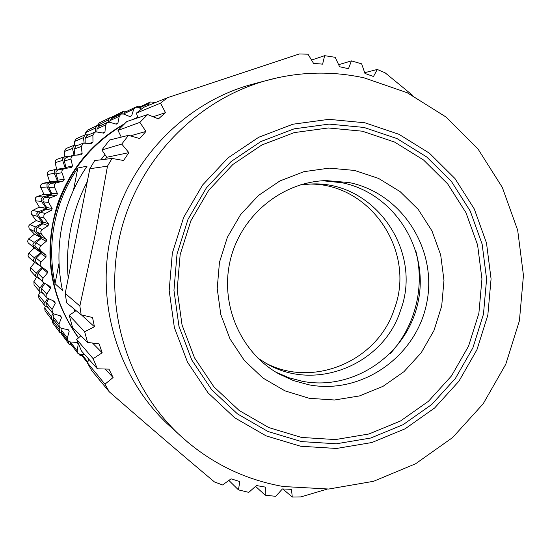 <?xml version="1.0" encoding="UTF-8"?>
<svg xmlns="http://www.w3.org/2000/svg" width="551" height="551" viewBox="0 0 551 551"><rect width="100%" height="100%" fill="white"/><g stroke="black" fill="none" stroke-linecap="round" stroke-linejoin="round"><path stroke-width="0.83" d="M28.886 253.233L34.396 257.827L33.37 260.044L34.396 262.221L28.68 257.103L28.025 255.375L28.631 253.522L34.245 247.922L28.259 242.977L27.564 241.393L28.335 239.134L34.506 234.141L29.093 228.582L28.748 225.951L29.899 224.526L36.208 220.531L31.435 214.346L31.152 212.307L32.316 210.606L39.355 207.1L35.264 200.44L35.484 197.775L36.896 196.652L43.818 194.276M43.825 194.276L51.215 194.283L43.825 194.276M36.896 196.652L43.019 196.962L41.07 198.801L41.463 201.425L35.45 200.798M43.019 196.962L51.153 194.42L50.823 195.24M51.587 193.373L51.215 194.283L47.083 187.003L40.678 187.395L43.873 194.145M42.551 183.421L49.101 182.732L57.524 180.893L49.693 181.809L42.172 183.538L40.56 185.246L40.678 187.395M69.302 156.553L64.57 156.773L62.662 158.674L62.683 160.362L65.225 168.179L56.257 169.295L48.894 171.03L47.482 172.284L47.186 174.247L49.693 181.809L57.524 180.893M57.511 180.866L54.184 173.262L47.283 174.626M56.629 169.233L55.134 162.276L55.513 160.499L56.739 159.377L64.57 156.773M73.999 155.203L72.484 148.439L64.302 151.539L64.873 156.691M78.056 145.202L74.233 145.237L66.044 148.515L64.302 151.539M84.11 142.971L83.47 137.633L74.523 141.49L74.53 145.133M88.587 134.85L85.123 134.802L76.203 138.79L74.523 141.49M95.578 131.923L95.509 128.059L85.722 132.591L85.508 134.658M100.372 125.676L97.086 125.58L87.361 130.201L85.722 132.591M108.271 122.17L108.464 119.836L97.685 125.366M113.148 117.818L109.973 117.687L99.373 122.839L97.782 124.932M122.04 113.802L122.184 113.031L112.618 117.618M126.73 111.364L123.624 111.192L111.295 117.377M71.864 345.456L69.04 344.182L61.016 333.341M62.332 333.624L68.599 341.951L68.73 341.475M62.559 333.644L59.68 332.315L52.552 322.693L52.118 320.028M52.083 320.152L59.322 329.767L60.08 327.859M54.583 320.93L51.636 319.518L45.051 310.764L44.679 307.947L45.299 306.273M44.679 307.947L51.36 316.653L53.013 313.478M48.068 307.479L45.003 305.95L38.859 298.112L38.591 294.999L40.085 292.002M38.591 294.999L44.824 302.74L47.62 298.477M43.171 293.497L39.865 291.761L34.066 284.888L33.893 281.465L36.538 277.346M33.893 281.465L39.775 288.187L43.956 283.028M40.202 279.343L36.311 277.132L30.153 270.293L30.45 267.772L34.706 262.462M30.649 267.49L36.29 273.158L42.055 267.338M40.884 266.443L34.396 262.221M34.396 257.827L40.774 252.551L34.245 247.922M40.808 253.556L40.767 252.399L28.556 243.253M34.238 247.778L40.767 252.399L40.746 251.559M28.638 238.858L34.128 242.364L41.029 237.653M41.056 237.633L34.506 234.141L41.056 237.633L34.899 231.64L29.355 228.885M29.899 224.526L35.491 226.95L42.875 222.9M42.902 222.88L36.208 220.531L42.902 222.88L37.385 216.364L31.662 214.683M32.667 210.406L38.467 211.756L46.277 208.464L39.314 207.238M39.355 207.1L46.318 208.319L46.022 209.352M46.587 207.41L46.318 208.319L41.463 201.425M57.084 181.72L58.034 179.957M65.066 168.454L65.844 167.311M42.2 268.358L42.062 267.373M40.988 238.673L41.132 236.668M42.73 223.885L43.088 221.895M49.101 182.732L46.966 184.371L47.083 187.003M56.257 169.295L54.273 170.776L54.184 173.262M74.233 145.237L72.484 148.439M85.123 134.802L83.47 137.633M97.086 125.58L95.509 128.059M109.973 117.687L108.464 119.836M123.624 111.192L122.184 113.031M140.925 106.384L137.874 106.185L136.91 106.956M155.086 102.706L153.784 102.445M79.192 354.279L79.585 354.996L82.381 356.221M68.599 341.951L69.04 344.182M59.322 329.767L59.68 332.315M51.36 316.653L51.636 319.518M44.824 302.74L45.003 305.95M39.775 288.187L39.865 291.761M36.29 273.158L35.484 275.211L36.311 277.132M34.128 242.364L32.86 244.672L34.038 247.089M35.491 226.95L33.976 229.126L34.899 231.64M38.467 211.756L36.724 213.774L37.385 216.364M147.985 105.578L148.846 103.567L150.389 101.969L138.666 107.576M84.461 354.334L80.315 354.451L77.739 353.219L77.154 350.842L78.263 343.962L77.099 342.481L70.135 341.937L67.876 340.704L67.36 338.004L69.192 331.254L68.186 329.663L61.313 328.382L59.398 327.204L58.964 324.167L61.498 317.638L60.665 315.937L53.957 313.939L52.4 312.892L52.063 309.49L55.265 303.25L54.618 301.473L46.98 297.919L46.739 294.131L50.582 288.256L50.12 286.417L43.226 282.463L42.337 280.404L42.854 278.537L47.496 272.821L47.234 270.94L41.194 266.718L40.113 264.439L40.802 262.366L46.043 257.131L45.981 255.23L40.388 250.354L39.576 248.177L40.471 246.035L46.256 241.359L46.394 239.458L41.339 234.01L40.76 231.764L41.876 229.726L48.116 225.683L48.454 223.809L43.825 217.5L43.942 214.814L44.989 213.643L51.622 210.282L52.152 208.457L48.35 202.065L48.254 199.744L49.769 197.981L56.719 195.343L57.435 193.58L54.329 186.823L54.335 184.874L56.168 182.918L63.351 181.024L64.247 179.35L61.87 172.325L61.919 170.817L62.656 169.501L64.281 168.578L71.444 167.497L72.512 165.927L70.893 158.736L71.465 156.518L73.889 155.21L80.901 154.914L82.127 153.467L81.293 146.49L83.277 143.17L91.618 143.412L92.988 142.103L92.885 135.085L94.765 132.157L96.556 131.944L103.457 133.122L104.959 131.971L105.585 124.994L107.39 122.425L109.566 122.253L116.295 124.161L117.9 123.176L119.257 116.316L120.979 114.091L123.486 114.023L129.974 116.619L131.668 115.813L133.728 109.146L135.367 107.252L125.194 112.094L123.596 114.064M120.979 114.091L111.612 118.555L109.986 120.648L109.663 122.288M107.39 122.425L98.787 126.413L97.086 128.838L96.804 131.985M94.765 132.157L86.879 135.594L85.102 138.356L85.164 142.998M83.277 143.17L76.031 145.987L74.165 149.114L74.888 155.168M73.063 155.354L66.106 157.586L64.715 158.84L64.35 160.665L65.879 167.449L65.204 168.434M64.281 168.578L57.765 170.045L56.154 171.395L55.844 173.475L58.082 180.108L57.235 181.685L50.458 183.469L49.046 184.64L48.722 187.154L51.656 193.525L50.981 195.185L44.108 197.871L42.84 200.061L43.26 201.859L46.67 207.548L46.174 209.277L39.913 212.445L38.666 214.243L38.99 216.412L43.185 222.025L42.868 223.796L36.979 227.604L36.118 228.803L36.276 231.33L41.242 236.785L41.111 238.576L35.657 242.984L34.83 245.374L35.581 247.055L40.857 251.655L40.919 253.446L35.973 258.385L35.326 260.341L36.097 262.242L41.194 266.718M42.165 267.421L42.289 268.247L37.909 273.64L37.427 275.397L38.053 277.112L43.226 282.463M44.762 283.469L41.573 288.345L41.807 291.913L46.98 297.919M48.598 298.952L46.601 302.836L46.918 306.039L52.4 312.892M54.156 313.994L53.116 316.687L53.523 319.552L59.398 327.204M61.409 328.396L61.044 329.739L61.533 332.287L67.876 340.704M70.273 341.944L70.838 344.106L77.739 353.219M81.059 354.431L87.12 362.365M88.298 361.015L88.429 358.777M135.367 107.252L138.17 107.314L141.449 109.05M150.389 101.969L153.447 102.217L154.514 102.941M165.514 98.498L166.457 98.112M78.421 337.928C49.438 296.658 42.599 251.717 57.896 203.105C70.542 168.358 92.768 141.903 124.554 123.727M132.467 119.65L137.784 117.246M129.898 116.585L131.668 115.813M115.875 124.044L117.9 123.176M102.52 132.963L104.959 131.971M89.765 143.294L92.988 142.103M76.926 155.079L82.127 153.467M65.879 167.449L72.512 165.927M58.082 180.108L64.247 179.35M63.351 181.024L57.235 181.685M51.656 193.525L57.435 193.58M56.719 195.343L50.981 195.185M46.67 207.548L52.152 208.457M51.622 210.282L46.174 209.277M43.185 222.025L48.454 223.809M48.116 225.683L42.868 223.796M41.242 236.785L46.394 239.458M46.256 241.359L41.111 238.576M40.857 251.655L45.981 255.23M46.043 257.131L40.919 253.446M47.496 272.821L42.289 268.247M50.582 288.256L47.159 284.784M55.265 303.25L53.11 300.839M61.498 317.638L59.866 315.702M69.192 331.254L67.835 329.594M78.263 343.962L77.071 342.481M137.84 117.404L134.065 119.112M123.851 124.409C86.183 146.903 62.594 179.791 53.082 223.052C45.643 265.093 54.143 303.339 78.573 337.791M77.849 168.021L87.065 166.161C74.667 184.33 66.299 204.221 61.953 225.848C57.752 247.495 57.938 269.06 62.497 290.542L55.017 283.655C50.768 263.674 50.596 243.625 54.501 223.499C58.537 203.402 66.32 184.909 77.849 168.021L73.49 190.116M76.079 310.64L69.219 315.33L72.539 327.425L87.568 342.391L99.132 343.893L102.176 352.785L92.527 343.039M80.887 335.738L76.685 339.471L81.486 351.001L97.382 368.812L108.967 369.129L113.1 377.531L105.186 369.025M89.352 359.817L87.106 362.386L91.735 370.575L109.332 391.878C147.048 424.787 182.092 454.802 214.456 481.939L222.542 484.97L231.083 478.847L239.775 481.54L238.466 489.887L248.797 492.367L256.449 485.555L265.396 487.105L265.176 495.197L275.714 496.327L282.401 488.944L291.451 489.343L292.285 497.043L300.853 496.906L327.198 489.116M94.724 160.561L112.06 158.44L123.569 160.499L128.858 152.655L121.75 144.08L101.887 149.955L109.566 140.002L128.493 135.332L139.727 138.542L145.939 131.455L139.878 122.35L117.99 130.408L126.833 121.537L147.647 114.553L158.461 118.871L165.493 112.645L160.534 103.161L167.518 97.685L143.783 107.273L136.373 113.12L137.97 117.797M117.99 130.408L121.268 137.116M101.887 149.955L106.708 157.283L105.372 159.26M94.717 160.568L89.841 168.73L65.211 293.421L66.623 302.809L81.155 314.841L92.534 317.507L94.448 326.75L81.431 314.903M65.211 293.421L79.861 305.984L81.155 314.841M79.861 305.984L94.848 236.455L107.486 166.154L89.841 168.73M112.06 158.44L107.486 166.154M128.858 152.655L106.708 157.283M128.493 135.332L121.75 144.08M145.939 131.455L130.373 135.87M147.647 114.553L139.878 122.35M165.493 112.645L153.164 116.757M160.534 103.161L136.373 113.12M167.518 97.685L299.351 53.957L308.002 54.205L313.533 63.351L322.617 64.15L324.642 55.679L311.542 60.059M412.83 95.523L385.142 72.835L377.256 69.46L373.495 76.506L364.955 73.441L361.635 63.833L351.428 60.886L348.487 68.703L339.609 66.747L335.173 57.304L324.642 55.679M351.428 60.886L338.638 64.687M377.256 69.46L364.7 72.691M282.773 488.964L292.285 497.043M255.547 486.361L265.176 495.197M228.872 480.438L238.466 489.887M87.106 362.386L104.959 384.185L109.332 391.878M104.959 384.185L113.1 377.531M76.685 339.471L93.16 358.68L97.382 368.812M93.16 358.68L102.176 352.785M69.219 315.33L84.661 331.764L87.568 342.391M84.661 331.764L94.448 326.75M174.274 430.152L167.662 424.132C119.312 378.689 96.418 306.508 110.042 239.602C123.927 166.381 180.893 104.215 250.636 84.709L259.287 82.423M301.535 441.599L336.365 443.782L370.768 438.024L403.077 424.697L431.722 404.51L455.36 378.482L472.875 347.895L483.454 314.228L486.602 279.088L482.139 244.155L470.265 211.109L451.503 181.561L426.715 156.973L397.057 138.604L363.963 127.433L329.057 124.099L294.089 128.858L260.857 141.538L231.089 161.56L206.37 187.932L188.015 219.312L177.016 254.059L173.951 290.356L178.965 326.288L191.776 359.982L211.653 389.702L237.529 413.939L268.02 431.509L301.535 441.599M362.338 131.2L394.599 142.075L423.519 159.969L447.701 183.938L466.001 212.741L477.593 244.961L481.946 279.02L478.881 313.292L468.564 346.118L451.476 375.94L428.423 401.314L400.487 420.992L368.984 433.974L335.435 439.574L301.48 437.432L268.812 427.583L239.106 410.447L213.891 386.816L194.524 357.847L182.05 325.014L177.167 289.998L180.156 254.638L190.873 220.779L208.753 190.205L232.839 164.501L261.842 144.982L294.227 132.612L328.306 127.963L362.338 131.2M309.256 398.297L334.533 399.998L359.541 395.921L383.069 386.313L403.952 371.684L421.205 352.778L433.988 330.51L441.702 305.991L443.975 280.39L440.69 254.955L431.984 230.924L418.264 209.476L400.178 191.672L378.585 178.428L354.541 170.431L329.229 168.131L303.918 171.678L279.908 180.948L258.433 195.488L240.608 214.58L227.384 237.261L219.45 262.352L217.218 288.559L220.799 314.518L229.994 338.893L244.3 360.43L262.958 378.048L284.991 390.873L309.256 398.297M309.028 384.825C361.842 394.915 416.48 356.435 426.743 302.919C437.776 249.555 401.982 193.215 349.217 182.574L326.075 180.583C281.995 181.871 241.145 215.358 230.428 259.624C219.518 303.842 240.305 352.399 278.82 373.881L293.49 380.603L309.028 384.825M322.707 180.749L342.095 182.76C393.944 193.201 429.139 248.529 418.305 300.942C408.229 353.501 354.534 391.279 302.637 381.347L288.951 377.752L275.906 372.173M257.827 358.088L267.021 363.887C315.647 392.284 383.51 364.507 400.515 310.454C423.216 251.022 374.17 180.521 310.998 184.006L300.164 184.909M264.866 362.654C312.748 388.848 377.841 361.222 394.385 308.829C416.37 251.118 369.879 182.443 308.519 184.096M59.047 263.261L55.017 283.655M62.683 160.362L55.19 162.628M148.846 103.567L139.362 107.948M133.728 109.146L123.651 113.878M119.257 116.316L109.986 120.648M105.585 124.994L97.086 128.838M92.885 135.085L85.102 138.356M81.293 146.49L74.165 149.114M70.948 159.074L64.405 160.982M61.974 172.69L55.933 173.827M50.816 183.352L56.546 182.794M54.473 187.195L48.86 187.498M44.769 197.52L50.134 197.823M48.529 202.417L43.26 201.859M40.237 212.252L45.334 213.444M44.225 218.189L39.19 216.722M37.282 227.384L42.2 229.491M41.594 234.32L36.71 231.937M35.932 242.729L40.767 245.767M40.671 250.629L35.849 247.316M36.208 258.123L41.05 262.09M38.095 273.386L43.054 278.276M41.573 288.345L46.739 294.131M46.601 302.836L52.063 309.49M53.116 316.687L58.964 324.167M61.044 329.739L67.36 338.004M70.356 341.951L77.154 350.842M81.892 354.403L87.63 361.787M87.278 181.685C79.537 196.528 74.034 212.169 70.762 228.617C67.539 245.064 66.685 261.615 68.207 278.269M73.827 308.78L74.647 311.618M121.096 136.765L120.552 137.295M104.897 154.535L100.888 159.804M188.683 443.032L178.262 433.775C126.069 384.026 102.961 304.958 120.531 232.756C138.253 160.596 195.233 101.102 264.494 81.045L278.035 77.636M364.893 122.783L328.947 119.333L292.939 124.216L258.708 137.261L228.045 157.868L202.575 185.033L183.669 217.349L172.332 253.143L169.178 290.529L174.357 327.535L187.554 362.234L208.044 392.835L234.698 417.782L266.099 435.869L300.612 446.234L336.468 448.466L371.884 442.522L405.13 428.788L434.608 408.002L458.928 381.209L476.952 349.733L487.835 315.089L491.072 278.923L486.492 242.977L474.28 208.96L454.981 178.545L429.47 153.226L398.958 134.306L364.893 122.783M390.432 353.446C404.083 338.156 412.981 320.427 417.121 300.267C420.406 283.434 419.924 266.753 415.674 250.209M137.874 106.185L136.166 106.997M79.585 354.996L78.972 354.19M165.865 98.312L164.894 98.746M167.662 424.132L178.262 433.775C208.23 461.834 243.239 479.411 283.283 486.519L328.768 489.033L373.592 481.285L415.55 463.797L452.653 437.515L483.193 403.78L505.784 364.245L519.414 320.772L523.45 275.404L517.685 230.242L502.326 187.43L478.02 149.011L445.835 116.902L407.272 92.754L364.17 77.87C330.827 70.618 297.602 71.678 264.494 81.045L250.636 84.709"/></g></svg>
